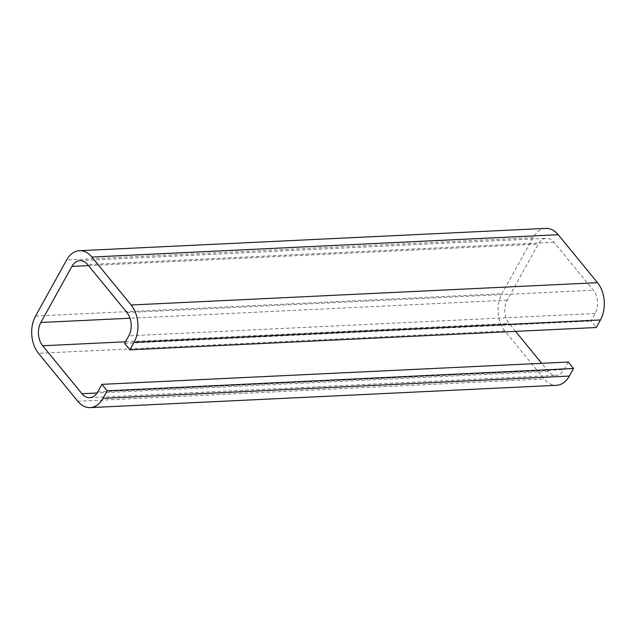 <?xml version="1.0" encoding="UTF-8"?>
<svg xmlns="http://www.w3.org/2000/svg" width="636" height="636" viewBox="0 0 636 636"><rect width="100%" height="100%" fill="white"/><g stroke="black" fill="none" stroke-linecap="round" stroke-linejoin="round"><path stroke-width="0.48" stroke-dasharray="3.18 2.39" d="M545.823 228.396A26.45 17.919 -92.7 0 0 533.016 237.633L501.923 293.721A26.45 17.919 -92.7 0 0 504.857 330.998L544.146 378.961A26.45 17.919 -92.7 0 0 556.548 385.297M568.25 362.043L564.068 369.596A16.504 11.186 87.3 0 1 556.071 375.359A16.504 11.186 87.3 0 1 548.335 371.408L541.705 363.315M515.55 331.38L509.046 323.438A16.504 11.186 87.3 0 1 507.21 300.184L538.302 244.097A16.504 11.186 87.3 0 1 546.292 238.325A16.504 11.186 87.3 0 1 554.035 242.276L593.324 290.247A16.504 11.186 87.3 0 1 595.153 313.508L590.971 321.061L596.258 327.516M124.6 343.368L590.971 321.061M533.016 237.633L66.645 259.941M35.552 316.036L501.923 293.721M504.857 330.998L38.486 353.306M77.783 401.276L544.146 378.961M97.698 391.903L564.068 369.596M548.335 371.408L97.03 393M125.475 341.794L509.046 323.438M507.21 300.184L130.006 318.231M88.499 265.61L538.302 244.097M554.035 242.276L87.665 264.592M126.954 312.562L593.324 290.247M595.153 313.508L128.79 335.816M89.708 397.675L556.071 375.359M79.929 260.641L546.292 238.325"/><path stroke-width="0.95" d="M129.895 349.832L596.258 327.516L600.448 319.964A26.45 17.919 -92.7 0 0 597.514 282.694L558.217 234.724A26.45 17.919 -92.7 0 0 545.823 228.396L79.452 250.703A26.45 17.919 87.3 0 1 91.854 257.039L131.143 305.002A26.45 17.919 87.3 0 1 134.077 342.279L129.895 349.832L124.6 343.368L128.79 335.816A16.504 11.186 -92.7 0 0 126.954 312.562L87.665 264.592A16.504 11.186 -92.7 0 0 79.929 260.641A16.504 11.186 -92.7 0 0 71.932 266.405L40.847 322.492A16.504 11.186 -92.7 0 0 42.676 345.753L81.965 393.724A16.504 11.186 -92.7 0 0 89.708 397.675A16.504 11.186 -92.7 0 0 97.698 391.903L101.887 384.351L568.25 362.043L573.545 368.498L107.174 390.814L102.984 398.367A26.45 17.919 87.3 0 1 90.177 407.604A26.45 17.919 87.3 0 1 77.783 401.276L38.486 353.306A26.45 17.919 87.3 0 1 35.552 316.036L66.645 259.941A26.45 17.919 87.3 0 1 79.452 250.703M90.177 407.604L556.548 385.297A26.45 17.919 -92.7 0 0 569.355 376.059L573.545 368.498M101.887 384.351L107.174 390.814M541.705 363.315L515.55 331.38M597.514 282.694L131.143 305.002M134.077 342.279L600.448 319.964M91.854 257.039L558.217 234.724M569.355 376.059L102.984 398.367M97.03 393L81.965 393.724M42.676 345.753L125.475 341.794M130.006 318.231L40.847 322.492M71.932 266.405L88.499 265.61"/></g></svg>
